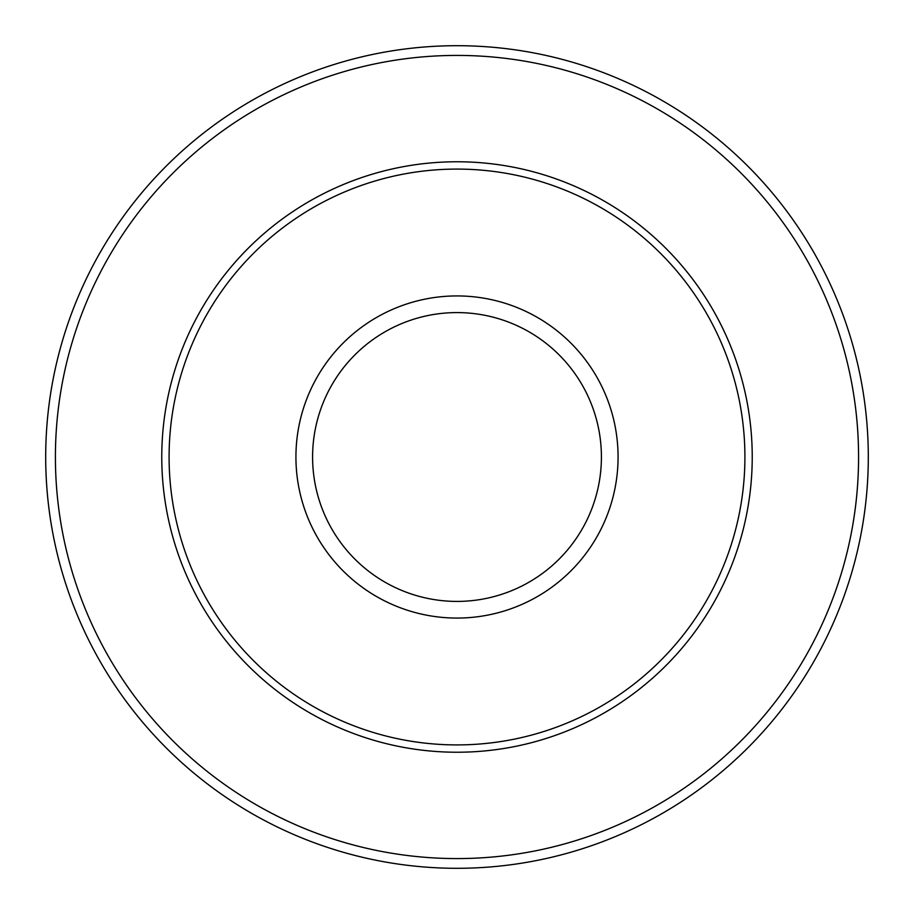 <?xml version="1.0" encoding="UTF-8"?>
<svg xmlns="http://www.w3.org/2000/svg" width="914" height="914" viewBox="0 0 914 914"><rect width="100%" height="100%" fill="white"/><g stroke="black" fill="none" stroke-linecap="round" stroke-linejoin="round"><path stroke-width="1.37" d="M169.09 457A287.91 287.91 0 0 1 457 169.09A287.91 287.91 0 0 1 744.91 457A287.91 287.91 0 0 1 457 744.91A287.91 287.91 0 0 1 169.09 457M45.7 457A411.3 411.3 0 0 1 662.65 100.803A411.3 411.3 0 0 1 662.65 813.197A411.3 411.3 0 0 1 45.7 457A411.3 411.3 0 0 1 662.65 100.803A411.3 411.3 0 0 1 662.65 813.197A411.3 411.3 0 0 1 45.7 457M161.767 457A295.233 295.233 0 0 1 457 161.767A295.233 295.233 0 0 1 752.233 457A295.233 295.233 0 0 1 457 752.233A295.233 295.233 0 0 1 161.767 457M601.412 457A144.412 144.412 0 0 0 457 312.588A144.412 144.412 0 0 0 312.588 457A144.412 144.412 0 0 0 457 601.412A144.412 144.412 0 0 0 601.412 457M295.93 457A161.07 161.07 0 0 1 457 295.93A161.07 161.07 0 0 1 618.07 457A161.07 161.07 0 0 1 457 618.07A161.07 161.07 0 0 1 295.93 457M55.411 457A401.589 401.589 0 0 0 657.794 804.777A401.589 401.589 0 0 0 657.794 109.223A401.589 401.589 0 0 0 55.411 457"/></g></svg>
